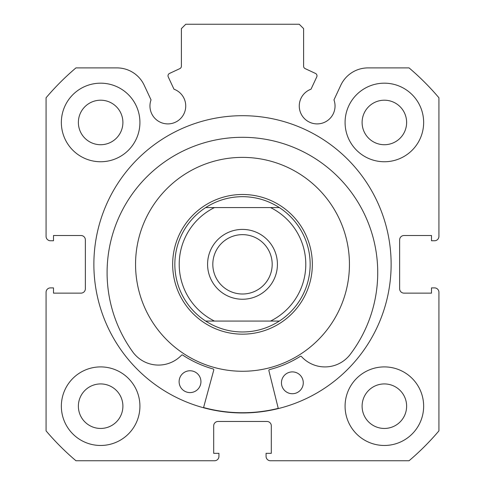 <?xml version="1.0" encoding="UTF-8"?>
<svg xmlns="http://www.w3.org/2000/svg" width="485" height="485" viewBox="0 0 485 485"><rect width="100%" height="100%" fill="white"/><g stroke="black" fill="none" stroke-linecap="round" stroke-linejoin="round"><path stroke-width="0.73" d="M242.5 299.245A34.92 34.92 0 0 1 207.58 264.325A34.92 34.92 0 0 1 242.5 229.405A34.92 34.92 0 0 1 277.42 264.325A34.92 34.92 0 0 1 242.5 299.245M242.5 234.643A29.682 29.682 0 0 0 212.818 264.325A29.682 29.682 0 0 0 242.5 294.007A29.682 29.682 0 0 0 272.182 264.325A29.682 29.682 0 0 0 242.5 234.643M242.5 334.165A69.84 69.84 0 0 0 312.34 264.325A69.84 69.84 0 0 0 242.5 194.485A69.84 69.84 0 0 0 172.66 264.325A69.84 69.84 0 0 0 242.5 334.165M205.658 321.07A67.657 67.657 0 0 1 205.658 207.58L214.467 207.58A63.292 63.292 0 0 0 214.467 321.07L205.658 321.07A67.657 67.657 0 0 1 205.658 207.58C216.886 200.39 229.169 196.752 242.5 196.667C255.831 196.752 268.114 200.39 279.342 207.58A67.657 67.657 0 0 1 279.342 321.07L270.533 321.07L279.342 321.07C268.114 328.26 255.831 331.898 242.5 331.983C229.169 331.898 216.886 328.26 205.658 321.07L270.533 321.07A63.292 63.292 0 0 0 270.533 207.58L279.342 207.58A67.657 67.657 0 0 1 279.342 321.07M205.658 207.58L279.342 207.58M278.299 408.576L268.884 370.655A0.873 0.873 0 0 1 269.514 369.6A108.688 108.688 0 0 0 300.318 356.36A0.873 0.873 0 0 1 301.427 356.511A31.774 31.774 0 0 0 349.042 355.857L349.079 355.887A135.321 135.321 0 0 0 243.906 137.31A135.321 135.321 0 0 0 133.921 353.498L133.951 353.468A31.774 31.774 0 0 0 181.548 355.184A0.873 0.873 0 0 1 182.657 355.056A108.688 108.688 0 0 0 213.157 368.976A0.873 0.873 0 0 1 213.764 370.049L203.518 407.752M303.277 382.932A10.912 10.912 0 0 1 292.243 393.723A10.912 10.912 0 0 1 281.452 382.689A10.912 10.912 0 0 1 292.485 371.898A10.912 10.912 0 0 1 303.277 382.932M200.935 381.798A10.912 10.912 0 0 1 189.902 392.589A10.912 10.912 0 0 1 179.11 381.556A10.912 10.912 0 0 1 190.144 370.764A10.912 10.912 0 0 1 200.935 381.798M271.57 367.242A106.942 106.942 0 0 0 345.417 235.255A106.942 106.942 0 0 0 213.43 161.408A106.942 106.942 0 0 0 139.583 293.395A106.942 106.942 0 0 0 271.57 367.242M203.573 407.539A148.41 148.41 0 0 0 278.244 408.364M316.747 76.915A2.619 2.619 0 0 0 315.48 73.435L305.12 68.603A2.619 2.619 0 0 1 303.61 66.233L303.61 28.615L299.245 24.25L185.755 24.25L181.39 28.615L181.39 66.233A2.619 2.619 0 0 1 179.88 68.603L169.52 73.435A2.619 2.619 0 0 0 168.253 76.915L173.976 89.191A17.896 17.896 0 0 1 167.852 123.899A17.896 17.896 0 0 1 151.035 99.886L144.203 85.239A30.034 30.034 0 0 0 116.982 67.9L75.945 67.9A257.535 257.535 0 0 0 46.075 97.77L46.075 236.389A4.365 4.365 0 0 0 50.44 240.754L53.495 240.754L53.495 235.516L80.995 235.516A4.365 4.365 0 0 1 85.36 239.881L85.36 288.769A4.365 4.365 0 0 1 80.995 293.134L53.495 293.134L53.495 287.896L50.44 287.896A4.365 4.365 0 0 0 46.075 292.261L46.075 430.88A257.535 257.535 0 0 0 75.945 460.75L214.564 460.75A4.365 4.365 0 0 0 218.929 456.385L218.929 453.329L213.691 453.329L213.691 425.83A4.365 4.365 0 0 1 218.056 421.465L266.944 421.465A4.365 4.365 0 0 1 271.309 425.83L271.309 453.329L266.071 453.329L266.071 456.385A4.365 4.365 0 0 0 270.436 460.75L409.055 460.75A257.535 257.535 0 0 0 438.925 430.88L438.925 292.261A4.365 4.365 0 0 0 434.56 287.896L431.504 287.896L431.504 293.134L404.005 293.134A4.365 4.365 0 0 1 399.64 288.769L399.64 239.881A4.365 4.365 0 0 1 404.005 235.516L431.504 235.516L431.504 240.754L434.56 240.754A4.365 4.365 0 0 0 438.925 236.389L438.925 97.77A257.535 257.535 0 0 0 409.055 67.9L368.018 67.9A30.034 30.034 0 0 0 340.797 85.239L333.965 99.886A17.896 17.896 0 0 1 317.148 123.899A17.896 17.896 0 0 1 311.024 89.191L316.747 76.915M391.128 264.325A148.628 148.628 0 0 0 242.5 115.697A148.628 148.628 0 0 0 93.872 264.325A148.628 148.628 0 0 0 242.5 412.953A148.628 148.628 0 0 0 391.128 264.325M345.077 406.187A39.285 39.285 0 0 0 384.362 445.472A39.285 39.285 0 0 0 423.647 406.187A39.285 39.285 0 0 0 384.362 366.902A39.285 39.285 0 0 0 345.077 406.187M61.352 406.187A39.285 39.285 0 0 0 100.637 445.472A39.285 39.285 0 0 0 139.922 406.187A39.285 39.285 0 0 0 100.637 366.902A39.285 39.285 0 0 0 61.352 406.187M345.077 122.462A39.285 39.285 0 0 0 384.362 161.748A39.285 39.285 0 0 0 423.647 122.462A39.285 39.285 0 0 0 384.362 83.177A39.285 39.285 0 0 0 345.077 122.462M61.352 122.462A39.285 39.285 0 0 0 100.637 161.748A39.285 39.285 0 0 0 139.922 122.462A39.285 39.285 0 0 0 100.637 83.177A39.285 39.285 0 0 0 61.352 122.462M122.899 122.462A22.261 22.261 0 0 1 100.637 144.724A22.261 22.261 0 0 1 78.376 122.462A22.261 22.261 0 0 1 100.637 100.201A22.261 22.261 0 0 1 122.899 122.462M406.624 122.462A22.261 22.261 0 0 1 384.362 144.724A22.261 22.261 0 0 1 362.101 122.462A22.261 22.261 0 0 1 384.362 100.201A22.261 22.261 0 0 1 406.624 122.462M122.899 406.187A22.261 22.261 0 0 1 100.637 428.449A22.261 22.261 0 0 1 78.376 406.187A22.261 22.261 0 0 1 100.637 383.926A22.261 22.261 0 0 1 122.899 406.187M406.624 406.187A22.261 22.261 0 0 1 384.362 428.449A22.261 22.261 0 0 1 362.101 406.187A22.261 22.261 0 0 1 384.362 383.926A22.261 22.261 0 0 1 406.624 406.187"/></g></svg>
